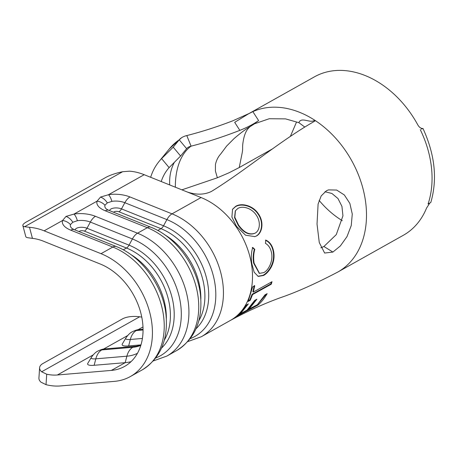 <?xml version="1.0" encoding="UTF-8"?>
<svg xmlns="http://www.w3.org/2000/svg" width="457" height="457" viewBox="0 0 457 457"><rect width="100%" height="100%" fill="white"/><g stroke="black" fill="none" stroke-linecap="round" stroke-linejoin="round"><path stroke-width="0.69" d="M320.808 247.843L323.91 246.489L336.278 234.612L342.944 215.835L341.939 206.381L337.997 198.572L331.925 193.477L324.944 191.717M326.447 190.758L321.185 195.927L318.101 204.033L317.027 224.05L319.272 242.536L324.636 253.041L332.885 252.07L340.345 245.963L346.989 236.629L351.25 225.541L352.273 214.047L349.862 203.422L344.344 194.968L336.672 190.055L328.48 189.889L326.447 190.758M267.174 293.657L265.009 294.816L257.331 304.75L249.139 309.001L256.914 299.181L254.766 300.358L246.969 310.149L240.502 313.662L248.34 303.911L246.209 305.105C243.884 309.206 240.685 312.959 236.606 316.353L257.817 305.19C261.021 302.62 264.14 298.775 267.174 293.657M271.269 284.208L272.006 281.701L253.321 292.074L254.726 285.745L252.601 286.939L248.122 301.489L250.253 300.289L252.555 294.565L271.269 284.208L270.824 283.906L271.384 282.043M263.518 275.491C266.3 273.983 268.825 271.275 271.087 267.374C273.703 262.484 274.583 257.354 273.726 251.978C272.709 246.043 270.081 242.084 265.854 240.102L265.437 243.364C268.659 245.169 270.715 248.442 271.601 253.189C273.092 260.85 268.819 270.053 263.809 272.606L259.502 273.36L254.115 263.215C253.332 258.456 253.561 253.824 254.8 249.316L252.727 247.443C251.139 252.698 250.882 258.291 251.961 264.226L254.183 272.263L258.216 276.411L263.518 275.491L263.055 275.303C265.837 273.794 268.356 271.098 270.613 267.225L271.087 267.374M258.394 213.842C252.984 205.422 241.576 202.685 235.732 206.29L232.544 209.232L231.91 217.064L236.52 226.364L245.54 235.189L254.817 236.617L256.394 236.012C262.421 232.944 264.18 221.913 258.394 213.842L258.068 214.105C252.71 205.753 241.342 203.062 235.504 206.673L235.732 206.29M252.841 111.622L258.616 120.585C253.155 124.344 246.894 127.6 239.828 130.359L234.687 122.322L248.254 113.976L252.841 111.622C262.461 107.384 272.983 106.178 284.408 108.006C294.656 109.731 304.728 113.776 314.616 120.134L314.822 121.116L315.039 120.865M304.785 127.052L298.901 122.676C301.203 116.295 310.606 123.893 314.616 120.134L315.513 120.728A90.84 66.653 -119.3 0 1 365.411 200.526A90.84 66.653 -119.3 0 1 337.78 272.058C315.393 283.774 296.267 292.314 280.415 297.696C264.015 303.654 247.34 311.234 230.391 320.431A69.875 51.27 60.7 0 0 230.402 320.42A69.875 51.27 60.7 0 0 250.265 258.108A69.875 51.27 60.7 0 0 201.08 197.544L187.073 191.917C196.224 195.048 204.353 194.882 211.46 191.426C245.872 170.238 280.444 140.533 314.822 121.116M429.609 203.359L426.564 208.061A90.84 66.653 60.7 0 1 403.325 235.286L337.769 272.064M421.285 129.12L422.993 128.497C434.978 154.723 437.572 179.401 430.78 202.531L428.072 204.005A90.84 66.653 60.7 0 0 420.257 129.628M248.248 113.97L314.445 76.839A90.84 66.653 60.7 0 1 349.971 71.229A90.84 66.653 60.7 0 1 417.829 124.927C419.206 127.297 420.857 128.491 422.788 128.514A90.84 66.653 60.7 0 1 422.805 128.554M298.901 122.676L285.551 118.883L269.224 118.734L254.578 123.773L250.665 126.258C245.58 129.822 243.752 136.597 242.781 144.104C242.376 147.782 243.01 148.485 242.136 153.112L239.245 167.536L272.423 148.919M319.112 200.389A79.192 58.108 -119.3 0 0 342.293 220.68M187.073 191.917L144.206 174.7L108.52 194.716A20.839 9.54 -175.5 0 1 129.965 196.95L172.021 213.847A69.875 51.27 60.7 0 1 221.205 274.406A69.875 51.27 60.7 0 1 201.343 336.723L230.402 320.42M141.767 317.107L139.659 316.787A17.469 7.878 3.8 0 0 122.362 318.952L43.004 363.469A17.469 7.878 3.8 0 0 39.605 367.742A17.469 7.878 3.8 0 0 41.633 371.781L46.717 374.209A52.406 38.451 -119.3 0 0 57.393 374.98L111.388 370.404A58.228 42.724 -119.3 0 0 124.635 366.4A58.228 42.724 -119.3 0 0 141.19 314.467A58.228 42.724 -119.3 0 0 100.203 263.997L43.329 241.153A52.406 38.451 -119.3 0 0 34.532 238.663A52.406 38.451 -119.3 0 0 32.441 238.377L27.534 237.68A17.469 3.907 165.1 0 1 25.775 236.555L22.85 225.587A17.469 3.907 -14.9 0 1 26.357 221.988L105.721 177.47A17.469 3.907 -14.9 0 1 122.642 171.723L129.554 171.181A64.054 46.997 60.7 0 1 133.455 171.649A64.054 46.997 60.7 0 1 144.206 174.7M22.85 225.587A17.469 3.907 -14.9 0 0 24.609 226.712L29.488 227.318A64.054 46.997 60.7 0 1 33.39 227.786A64.054 46.997 60.7 0 1 44.14 230.831L101.014 253.675A69.875 51.27 60.7 0 1 150.193 314.239A69.875 51.27 60.7 0 1 130.336 376.557A69.875 51.27 60.7 0 1 114.433 381.361L60.438 385.942A64.054 46.997 60.7 0 1 46.026 384.668L40.947 382.149A17.469 7.878 -176.2 0 1 38.925 378.116L39.605 367.742M101.014 253.675L112.822 247.054A11.648 5.85 -68.1 0 1 116.352 246.569C141.516 256.286 162.641 285.191 165.914 313.862C168.49 339.58 160.567 358.271 142.144 369.93A69.875 51.27 -119.3 0 0 162.001 307.618A69.875 51.27 -119.3 0 0 112.822 247.054L70.761 230.162A20.839 9.54 -175.5 0 1 62.569 220.491L66.014 216.424L74.011 214.076A20.839 9.54 -175.5 0 1 95.456 216.31L137.517 233.201A69.875 51.27 60.7 0 1 186.696 293.765A69.875 51.27 60.7 0 1 166.839 356.077L176.648 350.576A69.875 51.27 -119.3 0 0 196.51 288.258A69.875 51.27 -119.3 0 0 147.325 227.7L105.27 210.803A20.839 9.54 -175.5 0 1 97.078 201.137L100.517 197.07L108.52 194.716A11.648 4.861 -99.2 0 1 111.874 201.36L107.304 202.902L104.956 205.244A12.602 5.77 4.5 0 0 106.378 209.015L108.8 210.323A11.648 5.85 -68.1 0 0 105.27 210.803M258.616 120.585L250.665 126.258C246.266 128.737 240.713 132.861 234.007 138.642L226.615 146.086L220.788 153.889C218.155 156.751 216.372 160.304 215.441 164.543L215.407 171.044L217.372 177.779L181.897 189.838M239.828 130.359C223.199 136.854 206.952 142.121 191.089 146.16A14.555 8.277 19 0 0 188.478 147.148A14.555 8.277 19 0 0 187.987 147.445A14.555 8.277 19 0 0 186.622 148.668L179.23 139.808A69.875 56.251 -140.7 0 0 169.507 148.691L181.543 137.746A24.644 14.007 19 0 0 179.23 139.808L173.214 147.16L180.606 156.02L169.113 167.61L161.595 158.602A69.875 56.251 -140.7 0 0 159.116 161.39A69.875 56.251 -140.7 0 0 150.661 177.293M249.151 113.467L232.779 120.814C217.064 126.857 201.737 131.782 186.787 135.569A24.644 14.007 19 0 0 182.372 137.243A24.644 14.007 19 0 0 181.543 137.746M239.245 167.536L228.974 172.803L217.372 177.779M290.372 136.386L296.399 122.339M161.595 158.602L173.214 147.16M180.606 156.02L186.622 148.668M161.235 181.538A58.228 46.877 39.3 0 1 168.125 168.764A58.228 46.877 39.3 0 1 169.113 167.61M142.407 338.448L130.319 339.477A12.396 2.662 164.5 0 1 125.858 338.031L122.356 343.898A17.469 3.753 164.5 0 0 128.64 345.938L140.962 344.892M111.388 370.404L125.189 362.658L126.869 356.197L95.816 358.831A12.396 2.662 164.5 0 1 91.354 357.385L87.847 363.258A17.469 3.753 164.5 0 0 94.136 365.292L125.189 362.658A58.228 42.724 -119.3 0 0 131.045 361.647M75.039 229.98A7.529 3.445 -175.5 0 1 76.479 228.329A7.529 3.445 -175.5 0 1 86.984 228.254L90.343 222.068A12.602 5.77 4.5 0 0 77.37 220.72L72.8 222.256L70.452 224.598A12.602 5.77 4.5 0 0 71.869 228.374L74.291 229.677A11.648 5.85 -68.1 0 0 70.761 230.162M44.14 230.831L62.569 220.491A11.648 10.283 19.1 0 1 70.452 224.598M77.37 220.72A11.648 4.861 -99.2 0 0 74.011 214.076L97.078 201.137A11.648 10.283 19.1 0 1 104.956 205.244M254.612 236.686L256.394 236.012M255.989 236.149C262.01 233.087 263.803 222.102 258.068 214.105M235.504 206.673L232.436 209.42M238.234 225.324L238.56 225.05L234.841 217.304L235.429 210.751L237.863 208.443C242.764 205.444 251.847 208.272 256.297 215.156C260.947 221.679 260.01 230.654 255.075 233.173L254.686 233.338C249.076 235.441 243.592 232.767 238.234 225.324L234.561 217.646L235.304 210.94M255.075 233.173C249.471 235.269 243.964 232.562 238.56 225.05M270.613 267.225C273.235 262.364 274.12 257.268 273.263 251.938C272.258 246.049 269.641 242.13 265.42 240.176M273.263 251.938L273.726 251.978M259.262 273.275L253.652 263.175L254.115 263.215M253.652 263.175C252.875 258.451 253.109 253.846 254.366 249.373L254.8 249.316M254.366 249.373L252.298 247.517M257.954 276.308L263.055 275.303M253.321 292.074L252.87 291.789L254.263 285.511M248.499 300.683L249.83 299.935L250.253 300.289M249.83 299.935L252.11 294.257L252.555 294.565M252.11 294.257L270.824 283.906M255.977 299.695L248.802 308.532L249.139 309.001M247.374 304.448L240.159 313.194L240.502 313.662M238.72 314.525L240.445 313.582M247.106 310.023L249.122 308.972M252.618 307.178L257.497 304.71L257.817 305.19M257.497 304.71L266.271 294.137M323.91 246.489L332.885 252.07M201.08 197.544L172.021 213.847A11.648 5.85 -68.1 0 0 166.902 219.606L124.847 202.714A12.602 5.77 4.5 0 0 111.874 201.36M176.648 350.576C195.07 338.911 202.994 320.22 200.417 294.502C197.144 265.831 176.019 236.926 150.856 227.215A11.648 5.85 -68.1 0 0 147.325 227.7L137.517 233.201A11.648 5.85 -68.1 0 0 132.399 238.96L90.343 222.068A11.648 5.85 -68.1 0 1 95.456 216.31M175.362 187.216A58.228 35.663 76.6 0 1 191.089 146.16L186.787 135.569M169.701 184.936A58.228 46.877 39.3 0 1 174.38 162.292M139.659 316.787L41.633 371.781M142.984 326.966L138.06 329.731M127.623 335.587L103.55 349.085M93.114 354.94L57.393 374.98M122.642 171.723L24.609 226.712M29.488 227.318L32.441 238.377M46.717 374.209L46.026 384.668M137.42 353.347A53.155 39.005 60.7 0 1 126.869 356.197A17.469 11.259 85.2 0 1 132.85 347.28L101.797 349.913A17.469 11.259 85.2 0 0 95.816 358.831L94.136 365.292M164.354 340.088A59.684 43.792 -119.3 0 0 126.48 248.025L84.425 231.133A5.821 2.925 111.9 0 0 86.984 228.254L129.04 245.146L132.399 238.96A66.465 48.768 -119.3 0 1 179.881 299.786A66.465 48.768 -119.3 0 1 155.757 357.98M123.264 249.83L126.48 248.025A5.821 2.925 111.9 0 0 129.04 245.146A61.392 45.043 60.7 0 1 170.764 293A61.392 45.043 60.7 0 1 161.527 348.12M66.014 216.424A11.648 8.546 60.7 0 1 72.8 222.256M101.797 349.913L132.85 347.28A48.042 35.246 -119.3 0 0 140.802 345.401A48.042 35.246 60.7 0 1 132.901 347.251A17.469 11.259 85.2 0 1 135.992 346.28L104.939 348.914A17.469 11.259 85.2 0 0 101.848 349.885M130.256 254.178A59.684 43.792 60.7 0 1 166.354 318.535M84.425 231.133A3.41 1.56 4.5 0 0 79.667 231.168A3.41 1.56 4.5 0 0 79.135 231.625M128.64 345.938L130.319 339.477A17.469 11.259 85.2 0 1 136.3 330.554L143.052 329.983M109.549 210.62A7.529 3.445 -175.5 0 1 110.982 208.969A7.529 3.445 -175.5 0 1 121.488 208.895L163.543 225.792L166.902 219.606A66.465 48.768 -119.3 0 1 214.384 280.427A66.465 48.768 -119.3 0 1 190.266 338.626M198.858 320.728A59.684 43.792 -119.3 0 0 160.984 228.671A5.821 2.925 111.9 0 0 163.543 225.792A61.392 45.043 60.7 0 1 205.273 273.646A61.392 45.043 60.7 0 1 196.036 328.766M157.768 230.477L160.984 228.671L118.929 211.774A5.821 2.925 111.9 0 0 121.488 208.895L124.847 202.714A11.648 5.85 -68.1 0 1 129.965 196.95M100.517 197.07A11.648 8.546 60.7 0 1 107.304 202.902M143.052 329.96L136.295 330.542M125.858 338.031C128.103 334.781 130.256 332.685 132.319 331.748C135.472 330.217 137.848 329.486 139.448 329.56A17.469 11.259 85.2 0 0 136.352 330.525M164.76 234.818A59.684 43.792 60.7 0 1 200.863 299.175M118.929 211.774A3.41 1.56 4.5 0 0 114.17 211.808A3.41 1.56 4.5 0 0 113.644 212.265M159.116 161.39L169.507 148.691M142.144 369.93L130.336 376.557M116.352 246.569L74.291 229.677M153.329 360.933L166.839 356.077M104.939 348.914C103.339 348.845 100.963 349.571 97.815 351.102C95.753 352.044 93.599 354.135 91.354 357.385M135.992 346.28L140.842 345.281M150.856 227.215L108.8 210.323M187.833 341.579L201.343 336.723M143.052 329.251L139.448 329.56M235.429 210.751L235.166 211.128M259.01 273.206L259.502 273.36"/></g></svg>
